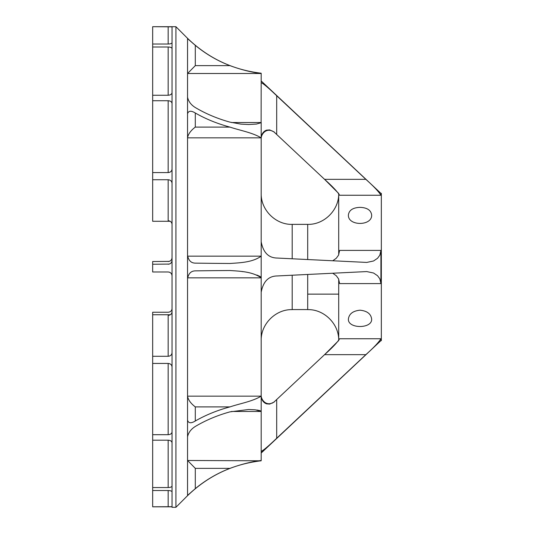 <?xml version="1.0" encoding="UTF-8"?>
<svg xmlns="http://www.w3.org/2000/svg" width="534" height="534" viewBox="0 0 534 534"><rect width="100%" height="100%" fill="white"/><g stroke="black" fill="none" stroke-linecap="round" stroke-linejoin="round"><path stroke-width="0.8" d="M274.242 131.978L269.643 129.909L267.053 130.109C266.706 129.976 261.84 131.371 261.186 137.625L261.186 256.166C252.355 262.488 240.013 262.761 229.96 263.482A124.716 2.176 0 0 1 195.297 263.128C191.052 263.082 188.469 260.458 187.547 255.259L187.547 38.328L175.92 26.7L152.664 26.7L172.041 26.827L172.041 507.3L175.92 507.3L175.92 26.7M195.297 127.099L229.96 127.099A124.716 86.635 0 0 1 195.297 113.001L195.297 127.099C190.738 130.576 188.155 134.161 187.554 137.845L187.547 138.066M229.96 65.635A124.716 124.696 0 0 1 195.297 45.343L195.297 65.635L229.96 65.635C240.954 69.674 251.36 72.297 261.186 73.512L261.119 122.733L256.413 124.068L248.69 124.522L241.008 124.135L229.96 122.132A124.716 89.712 0 0 1 195.297 107.528C191.052 104.891 188.469 101.453 187.547 97.215M195.297 65.635L187.547 73.532M187.547 255.259L187.547 495.672L175.92 507.3M187.547 460.468L195.297 468.365L195.297 488.657L187.547 495.372M187.547 278.741C188.462 273.555 191.045 270.932 195.297 270.872A124.716 2.176 0 0 1 229.96 270.518C240.04 271.219 252.275 271.546 261.186 277.834L261.186 460.488C251.387 461.696 240.981 464.326 229.96 468.365A124.716 124.696 0 0 0 195.297 488.657M187.547 395.934L187.554 396.155C188.155 399.839 190.738 403.424 195.297 406.901L195.297 420.999C191.052 423.569 188.469 423.302 187.547 420.185M261.186 139.548C260.525 134.555 266.433 126.578 274.242 132.172C266.433 126.578 260.525 134.555 261.186 139.548M261.186 394.452C260.525 399.445 266.433 407.422 274.242 401.828L272.26 403.15M338.703 239.866L338.703 212.145M338.703 279.182L338.703 340.518L324.565 354.663C332.315 347.747 337.341 342.441 339.631 338.75L380.922 338.75L380.922 340.639L261.186 453.039M338.703 193.662L338.703 254.818M338.703 328.851L338.703 316.695M261.186 292.185C263.209 281.658 268.375 276.252 276.692 275.978L366.718 271.572L373.553 273.014L377.565 275.731L379.834 278.841L380.922 283.587L380.922 250.413L379.834 255.159L377.565 258.269L373.553 260.986L366.718 262.428L276.692 258.022C268.375 257.748 263.209 252.342 261.186 241.815M338.703 193.488L324.565 179.337C332.315 186.253 337.341 191.559 339.631 195.25L380.922 195.25C378.626 191.559 373.606 186.253 365.85 179.337C373.606 186.253 378.626 191.559 380.922 195.25L380.922 193.361L381.336 193.361L381.336 340.639L380.922 340.639M360.016 310.194C367.085 310.901 370.956 313.858 371.644 319.072C372.372 328.971 347.674 328.971 348.395 319.072C349.076 313.865 352.947 310.908 360.016 310.194M360.016 207.359C367.085 207.626 370.956 210.149 371.644 214.928C372.372 226.242 347.674 226.242 348.395 214.928C349.076 210.156 352.947 207.633 360.016 207.359M380.922 250.413L339.631 250.413L338.543 255.159L336.28 258.269L332.715 260.779M332.715 273.221L336.28 275.731L338.543 278.841L339.631 283.587L380.922 283.587M274.242 132.172L324.565 179.337L365.85 179.337L276.692 95.753C268.375 87.783 263.209 83.424 261.186 82.677M261.186 451.323C263.209 450.576 268.375 446.217 276.692 438.247L365.85 354.663C373.606 347.747 378.626 342.441 380.922 338.75M365.85 354.663L324.565 354.663L274.242 401.828M262.581 450.763L261.613 451.37M229.96 127.099C240.04 130.47 252.275 132.525 261.186 137.845L261.186 122.526L231.462 122.526M256.821 275.03L260.111 276.492L261.186 277.834L261.186 256.166L187.601 256.166M187.547 436.785C188.462 432.56 191.045 429.122 195.297 426.472A124.716 89.712 0 0 1 229.96 411.868L248.604 409.505L255.272 409.805L261.186 411.474L261.186 396.155C252.355 401.495 240.013 403.517 229.96 406.901A124.716 86.635 0 0 0 195.297 420.999M187.547 495.672C208.193 475.814 232.737 464.186 261.186 460.789L187.554 460.488M259.918 73.291L261.186 73.211C232.737 69.814 208.193 58.186 187.547 38.328M172.041 224.4C171.814 222.177 170.526 220.963 168.17 220.749L168.17 179.738C170.52 179.945 171.808 181.153 172.041 183.349M171.895 274.796L172.041 275.864C171.808 273.508 170.52 272.213 168.17 271.986L152.664 271.986L152.664 264.237L169.238 264.083M169.845 263.856L170.406 263.522M170.907 263.102L171.327 262.601M171.661 262.04L171.895 261.433M171.661 274.182L171.327 273.622M170.907 273.121L170.406 272.7M169.845 272.367L169.231 272.14M172.041 506.693L152.664 506.786L152.664 356.285L168.17 356.285L168.17 315.367C170.52 315.153 171.814 313.945 172.041 311.736M152.664 264.237L152.664 261.526L169.231 261.38M169.845 261.146L170.406 260.812M170.907 260.392L171.327 259.898M171.661 259.33L171.895 258.723M171.654 26.773L171.321 26.76M170.887 26.753L170.386 26.747M169.779 26.74L168.17 26.733L168.17 44.035L152.664 44.035L152.664 26.733M170.179 221.276L152.664 221.276L152.664 47.005L168.17 47.005C170.52 47.085 171.808 47.613 172.041 48.574M172.041 42.64C171.814 43.481 170.526 43.948 168.17 44.035M152.664 47.005L152.664 44.035M152.664 95.252L168.17 95.252L168.17 47.005M152.664 100.732L168.17 100.732C170.52 100.893 171.808 101.827 172.041 103.536M172.041 92.576C171.814 94.191 170.526 95.085 168.17 95.252M152.664 172.575L168.17 172.575L168.17 100.732M152.664 179.738L168.17 179.738M172.041 169.031C171.814 171.174 170.526 172.355 168.17 172.575M172.041 260.358C171.814 262.715 170.526 264.003 168.17 264.237M152.664 356.285L152.664 314.74L170.339 314.74M152.664 363.44L168.17 363.44C170.52 363.654 171.808 364.835 172.041 366.991M172.041 352.667C171.814 354.863 170.526 356.071 168.17 356.285M152.664 434.696L168.17 434.696L168.17 363.44M152.664 440.183L168.17 440.183C170.52 440.343 171.808 441.238 172.041 442.853M172.041 431.893C171.814 433.601 170.526 434.536 168.17 434.696M152.664 487.549L168.17 487.549L168.17 440.183M152.664 490.512L168.17 490.512C170.52 490.606 171.808 491.073 172.041 491.914M172.041 485.98C171.814 486.941 170.526 487.462 168.17 487.549M168.837 506.786L171.321 506.753M152.664 314.74L152.664 312.243L168.17 312.243C170.526 312.03 171.814 310.815 172.041 308.592M172.041 257.655C171.814 260.005 170.526 261.293 168.17 261.526M230.308 263.489L229.96 263.482M229.96 270.518L230.308 270.511M187.748 495.258L189.67 493.549M191.686 491.747L192.514 491.02M231.456 411.474L261.186 411.474L260.111 410.666L256.827 409.985M242.816 271.659L241.809 271.499M248.19 124.495L248.69 124.495M189.67 40.45L188.782 39.643M187.547 38.628L195.297 45.343M187.547 113.815C188.462 110.705 191.045 110.431 195.297 113.001M261.186 137.845L187.554 137.845M261.186 73.512L187.554 73.512M187.554 396.155L261.186 396.155M261.186 277.834L187.601 277.834M292.191 275.21L292.191 309.553M261.186 193.395C260.739 209.929 275.664 224.834 292.191 224.38L292.191 258.79M307.697 309.553L307.697 274.449M307.697 259.551L307.697 224.373C324.231 224.827 339.15 209.915 338.703 193.375M276.692 95.753L276.692 134.455M276.692 399.545L276.692 438.247M168.17 506.786L168.17 490.512M229.96 406.901L195.297 406.901M229.96 468.365L195.297 468.365M274.242 402.022L269.643 404.091L267.053 403.891C266.706 404.024 261.84 402.629 261.186 396.375M292.191 309.627C275.657 309.173 260.732 324.091 261.186 340.632M307.697 309.627C324.231 309.173 339.157 324.091 338.703 340.632M338.703 294.134L307.697 294.134M152.664 506.813L172.041 506.813M380.922 193.361L261.186 80.961M292.191 309.573L307.697 309.573M292.191 224.373L307.697 224.373"/></g></svg>
